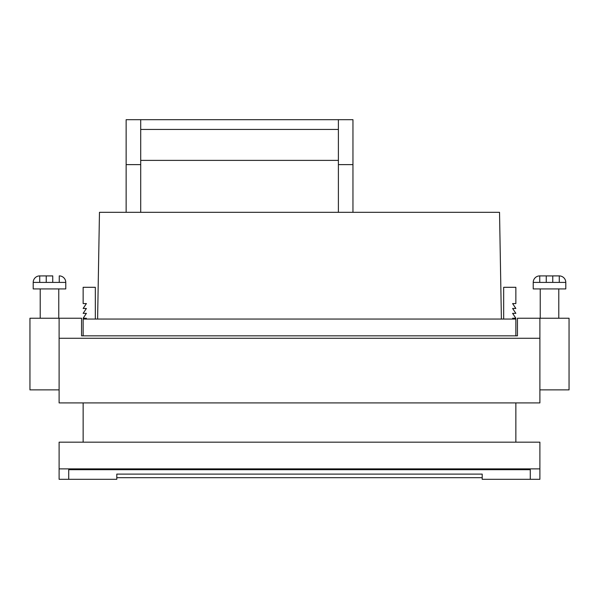 <?xml version="1.0" encoding="UTF-8"?>
<svg xmlns="http://www.w3.org/2000/svg" width="599" height="599" viewBox="0 0 599 599"><rect width="100%" height="100%" fill="white"/><g stroke="black" fill="none" stroke-linecap="round" stroke-linejoin="round"><path stroke-width="0.9" d="M352.961 212.316L352.961 119.688L338.39 119.688L338.39 212.316M140.713 212.316L140.713 160.39L338.39 160.39M140.713 160.39L140.713 119.688L126.142 119.688L126.142 212.316M338.39 119.688L140.713 119.688M140.713 129.451L338.39 129.451M501.393 319.05L499.529 212.316L99.471 212.316L97.607 319.05M539.894 389.882L569.05 389.882L569.05 318.241L539.894 318.241L539.894 402.91L59.106 402.91L59.106 338.263L539.894 338.263M59.106 338.263L59.106 318.241L29.95 318.241L29.95 389.882L59.106 389.882M59.106 318.241L81.554 318.241L81.554 335.837L517.446 335.837L517.446 318.241L539.894 318.241M517.446 335.837L515.859 335.837L515.859 319.05L83.141 319.05L83.141 335.837L81.554 335.837M559.279 282.414L559.279 275.899L558.725 275.899L559.279 275.922A6.514 6.514 0 0 1 565.793 282.414L565.793 288.928L533.23 288.928L533.23 282.414A6.514 6.514 0 0 1 539.744 275.899L552.765 275.922L539.744 275.899L539.744 282.414M540.231 288.928L540.231 318.241M558.792 288.928L558.792 318.241M558.725 275.899L552.765 275.899L558.725 275.899M552.765 282.414L552.765 275.899M546.251 282.414L546.251 275.899M539.894 479.312L482.202 479.312L482.202 477.688L116.798 477.688L116.798 479.312L59.106 479.312L59.106 468.882L539.894 468.882L539.894 479.312M59.106 468.882L59.106 442.174L539.894 442.174L539.894 468.882M68.72 479.312L68.72 469.698L530.28 469.698L530.28 479.312L530.28 469.698L68.72 469.698L68.72 479.312M65.77 282.414L33.207 282.414L33.207 288.928L65.77 288.928L65.77 282.414A6.514 6.514 0 0 0 59.256 275.899L59.256 282.414M52.749 275.899L39.721 275.922L52.749 275.922L52.749 282.414M33.207 282.414A6.514 6.514 0 0 1 39.721 275.899L39.721 282.414M40.208 288.928L40.208 318.241M58.769 288.928L58.769 318.241M46.235 275.899L46.235 282.414M85.859 319.05L86.398 318.241L83.141 318.241L86.398 313.352L83.141 313.352L86.398 308.47L83.141 308.47L86.398 303.581L83.141 303.581L83.141 287.303L95.323 287.303L95.323 319.05M513.141 319.05L512.602 318.241L515.859 318.241L512.602 313.352L515.859 313.352L512.602 308.47L515.859 308.47L512.602 303.581L515.859 303.581L515.859 287.303L503.677 287.303L503.677 319.05M83.141 402.91L83.141 442.174M515.859 402.91L515.859 442.174M116.798 479.312L116.798 474.109L482.202 474.109L482.202 479.312M482.202 477.688L482.202 474.109M126.142 164.628L140.713 164.628M338.39 164.628L352.961 164.628M565.793 282.414L533.23 282.414"/></g></svg>
